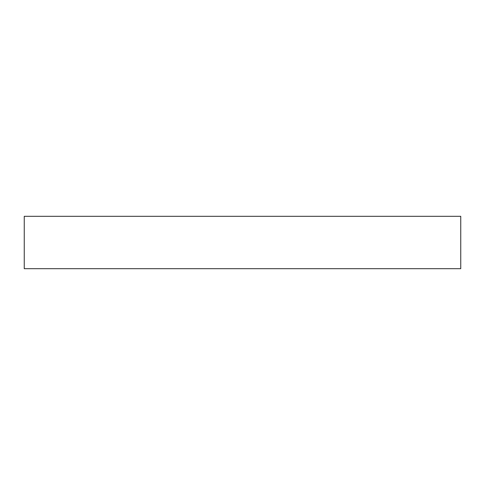 <?xml version="1.0" encoding="UTF-8"?>
<svg xmlns="http://www.w3.org/2000/svg" width="485" height="485" viewBox="0 0 485 485"><rect width="100%" height="100%" fill="white"/><g stroke="black" fill="none" stroke-linecap="round" stroke-linejoin="round"><path stroke-width="0.73" d="M24.25 216.31L24.25 268.69L460.75 268.69L460.75 216.31L24.25 216.31L24.25 268.69L460.75 268.69L460.75 216.31L24.25 216.31"/></g></svg>
